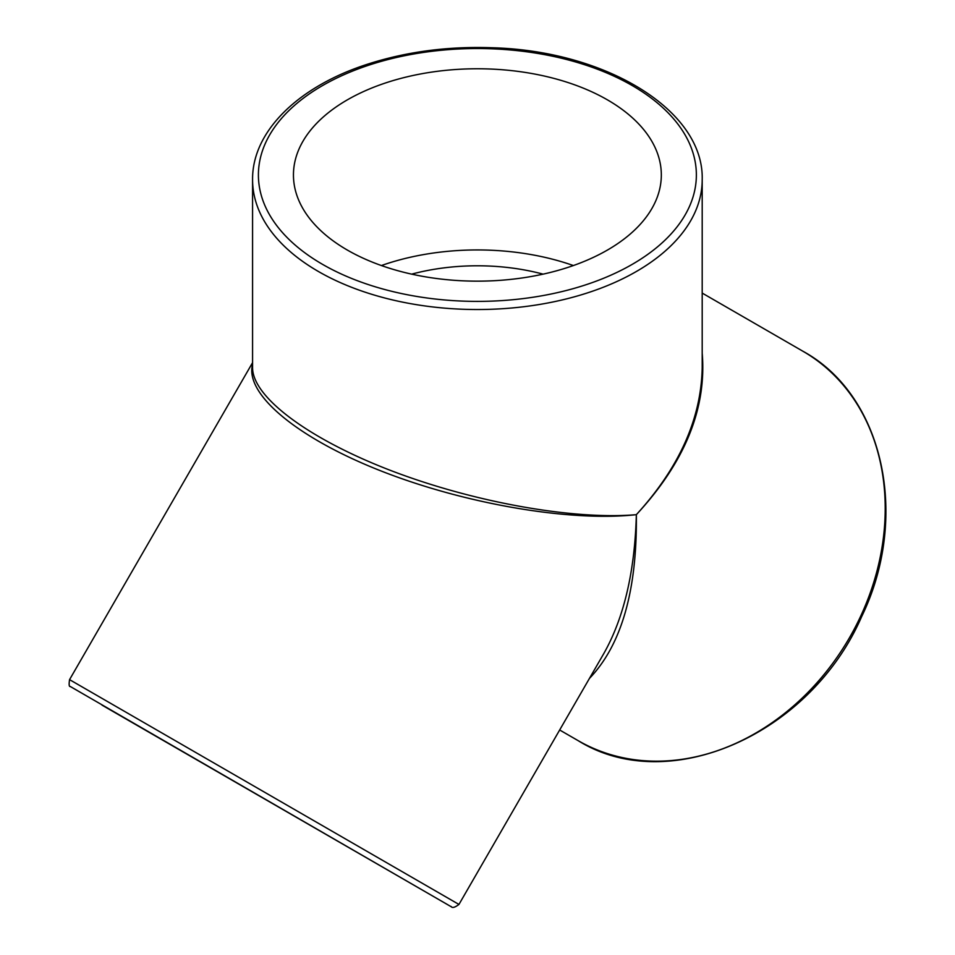 <?xml version="1.0" encoding="UTF-8"?>
<svg xmlns="http://www.w3.org/2000/svg" width="955" height="955" viewBox="0 0 955 955"><rect width="100%" height="100%" fill="white"/><g stroke="black" fill="none" stroke-linecap="round" stroke-linejoin="round"><path stroke-width="1.43" d="M252.574 364.333C244.444 394.224 297.745 438.357 381.642 471.197C465.467 504.061 570.66 522.015 636.352 514.661C573.442 520.117 473.668 502.235 391.443 470.767C309.217 439.3 252.645 397.352 252.574 367.794L252.574 179.731A224.807 129.796 0 0 0 318.421 271.507A224.807 129.796 0 0 0 563.414 299.643A224.807 129.796 0 0 0 702.2 179.731L702.2 367.723C701.197 418.708 679.244 467.687 636.352 514.661C684.819 462.375 706.76 408.549 702.2 353.207M589.45 678.42C621.55 644.947 637.188 590.357 636.352 514.661C634.836 571.4 624.021 617.646 603.894 653.387L458.949 904.445L69.56 679.638C68.82 684.556 69.082 686.848 70.336 686.526L451.035 906.629C451.321 905.638 451.19 910.246 458.949 904.445M151.845 733.882L448.241 905.006L151.845 733.882M353.302 850.201L102.042 705.136L353.302 850.201M607.452 99.869A183.933 106.196 180 0 1 661.326 174.968A183.933 106.196 180 0 1 477.381 281.152A183.933 106.196 180 0 1 293.448 174.968A183.933 106.196 180 0 1 406.997 76.854A183.933 106.196 180 0 1 607.452 99.869M411.653 274.145A156.489 90.355 180 0 1 543.12 274.145M381.391 265.55A183.933 106.196 180 0 1 573.37 265.55M849.484 637.713A224.807 183.551 120 0 1 578.109 740.626C668.715 797.222 810.616 734.335 861.708 616.488C910.067 516.87 883.65 395.179 802.928 351.249L802.928 351.249A224.807 183.551 120 0 1 849.484 637.713M322.551 264.356A218.97 126.418 180 0 1 420.713 52.847A218.97 126.418 180 0 1 688.901 207.689A218.97 126.418 180 0 1 322.551 264.356M559.666 729.99L578.109 740.626M702.2 293.09L802.928 351.249M69.56 679.638L252.574 362.649M252.574 179.731C252.025 131.026 299.261 85.568 369.454 63.591C407.761 51.51 448.635 46.234 492.088 47.75C605.757 50.734 704.205 110.219 702.2 179.731"/></g></svg>
